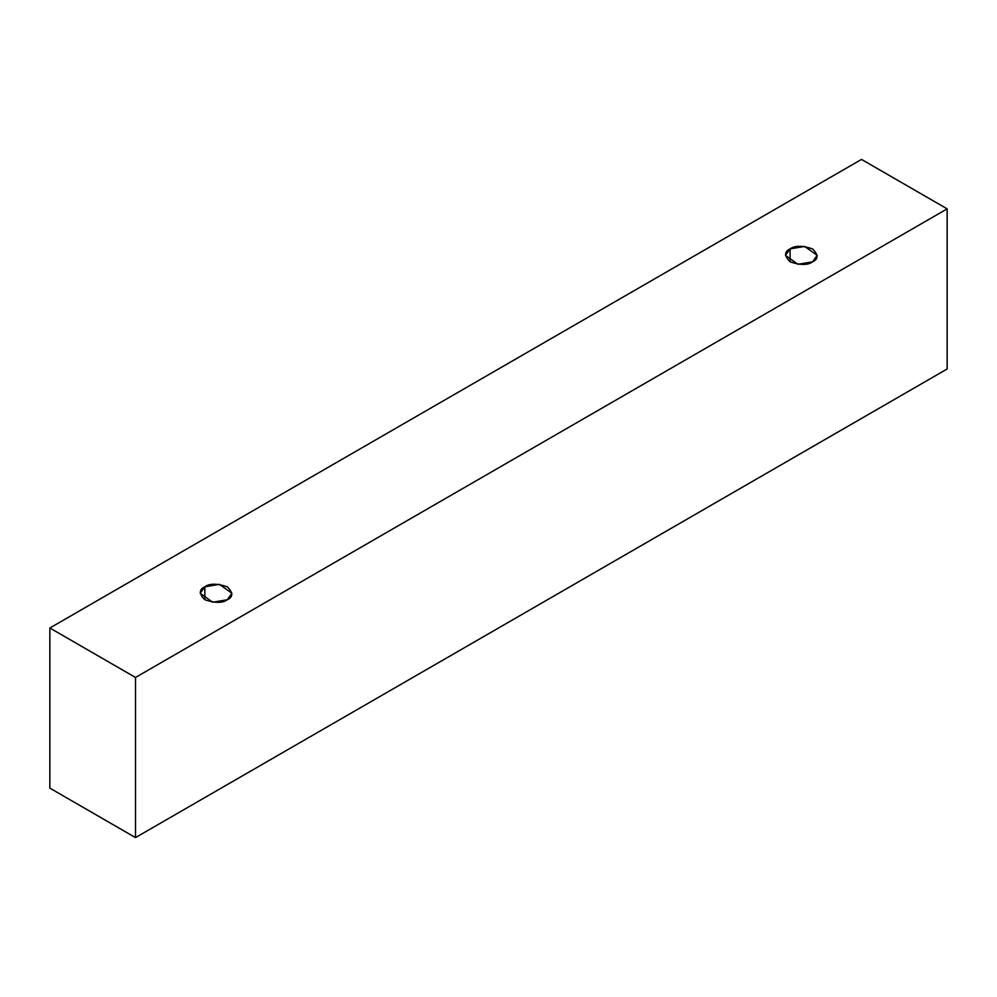 <?xml version="1.0" encoding="UTF-8"?>
<svg xmlns="http://www.w3.org/2000/svg" width="997" height="997" viewBox="0 0 997 997"><rect width="100%" height="100%" fill="white"/><g stroke="black" fill="none" stroke-linecap="round" stroke-linejoin="round"><path stroke-width="1.5" d="M135.505 837.592L947.15 368.99L947.15 208.859L135.505 677.462L135.505 837.592L135.505 677.462L49.85 628.01L861.495 159.408L947.15 208.859L947.15 368.99L135.505 837.592L49.85 788.141L49.85 628.01L49.85 788.141L135.505 837.592M135.505 677.462L947.15 208.859L861.495 159.408L49.85 628.01L135.505 677.462M204.834 586.809C209.507 583.37 216.985 583.37 227.266 586.809C233.211 592.741 233.211 597.066 227.266 599.758C222.605 603.185 215.128 603.185 204.834 599.758C198.901 593.813 198.901 589.501 204.834 586.809L200.198 593.277L212.66 602.225L227.266 599.758L231.915 593.277L219.452 584.329L204.834 586.809L204.834 599.758L204.834 586.809M790.123 248.889C794.783 245.461 802.261 245.461 812.555 248.889C818.5 254.833 818.5 259.145 812.555 261.85C807.894 265.277 800.417 265.277 790.123 261.85C784.178 255.905 784.178 251.58 790.123 248.889L785.474 255.369L797.949 264.317L812.555 261.85L817.204 255.369L804.729 246.421L790.123 248.889L790.123 261.85L790.123 248.889"/></g></svg>
